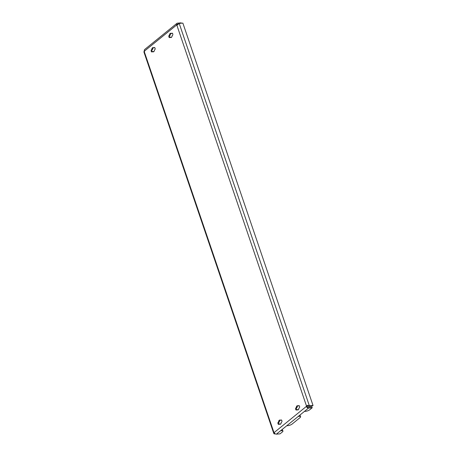 <?xml version="1.0" encoding="UTF-8"?>
<svg xmlns="http://www.w3.org/2000/svg" width="457" height="457" viewBox="0 0 457 457"><rect width="100%" height="100%" fill="white"/><g stroke="black" fill="none" stroke-linecap="round" stroke-linejoin="round"><path stroke-width="0.69" d="M295.685 409.398A1.188 0.72 -94.8 0 0 296.41 410.072A1.188 0.72 -94.8 0 0 296.673 409.963L297.039 409.666A2.142 1.297 -94.8 0 0 297.793 409.975A2.142 1.297 -94.8 0 0 298.912 408.147L299.278 407.855A1.188 0.72 -94.8 0 0 299.592 406.496A1.188 0.72 -94.8 0 0 298.809 405.599A1.188 0.72 -94.8 0 0 298.547 405.713L298.187 406.005A2.142 1.297 -94.8 0 0 297.433 405.702A2.142 1.297 -94.8 0 0 296.307 407.524L295.947 407.821A1.188 0.72 -94.8 0 0 295.685 409.398M297.833 405.77A2.142 1.297 -94.8 0 0 297.09 407.461L296.73 407.753A1.188 0.72 -94.8 0 0 296.473 409.329A1.188 0.72 -94.8 0 0 296.799 409.86M278.005 423.736A1.188 0.72 -94.8 0 0 278.724 424.41A1.188 0.72 -94.8 0 0 278.993 424.302L279.353 424.005A2.142 1.297 -94.8 0 0 280.107 424.307A2.142 1.297 -94.8 0 0 281.226 422.485L281.592 422.194A1.188 0.72 -94.8 0 0 281.912 420.834A1.188 0.72 -94.8 0 0 281.129 419.937A1.188 0.72 -94.8 0 0 280.861 420.052L280.501 420.343A2.142 1.297 -94.8 0 0 279.747 420.04A2.142 1.297 -94.8 0 0 278.621 421.862L278.262 422.159A1.188 0.72 -94.8 0 0 278.005 423.736M280.147 420.109A2.142 1.297 -94.8 0 0 279.41 421.8L279.044 422.091A1.188 0.72 -94.8 0 0 278.787 423.668A1.188 0.72 -94.8 0 0 279.118 424.199M151.216 51.298A1.188 0.72 -94.8 0 0 151.935 51.972A1.188 0.72 -94.8 0 0 152.204 51.858L152.564 51.567A2.142 1.297 -94.8 0 0 153.318 51.87A2.142 1.297 -94.8 0 0 154.443 50.047L154.803 49.75A1.188 0.72 -94.8 0 0 155.123 48.391A1.188 0.72 -94.8 0 0 154.34 47.499A1.188 0.72 -94.8 0 0 154.072 47.608L153.712 47.905A2.142 1.297 -94.8 0 0 152.958 47.602A2.142 1.297 -94.8 0 0 151.833 49.425L151.473 49.722A1.188 0.72 -94.8 0 0 151.216 51.298M153.358 47.665A2.142 1.297 -94.8 0 0 152.621 49.362L152.255 49.653A1.188 0.72 -94.8 0 0 151.998 51.23A1.188 0.72 -94.8 0 0 152.33 51.761M168.896 36.96A1.188 0.72 -94.8 0 0 169.621 37.634A1.188 0.72 -94.8 0 0 169.884 37.525L170.25 37.228A2.142 1.297 -94.8 0 0 171.004 37.531A2.142 1.297 -94.8 0 0 172.123 35.709L172.489 35.412A1.188 0.72 -94.8 0 0 172.803 34.052A1.188 0.72 -94.8 0 0 172.021 33.161A1.188 0.72 -94.8 0 0 171.758 33.27L171.398 33.567A2.142 1.297 -94.8 0 0 170.644 33.264A2.142 1.297 -94.8 0 0 169.518 35.086L169.159 35.383A1.188 0.72 -94.8 0 0 168.896 36.96M171.044 33.327A2.142 1.297 -94.8 0 0 170.301 35.023L169.941 35.315A1.188 0.72 -94.8 0 0 169.684 36.891A1.188 0.72 -94.8 0 0 170.01 37.423M281.729 429.826A3.296 1 -18.8 0 1 282.632 430.18L282.934 431.077A3.296 1 161.2 0 0 281.546 430.734L281.346 430.134M299.415 415.487A3.296 1 -18.8 0 1 300.318 415.841L300.62 416.738A3.296 1 161.2 0 0 299.232 416.396L299.027 415.796M282.934 431.077A3.296 1 161.2 0 1 282.432 431.916L280.055 433.842L276.394 434.15A1.977 1.457 -129 0 1 274.594 433.207L274.126 432.573A0.988 0.6 -94.8 0 0 273.909 432.448L273.577 432.859L143.972 52.155M300.62 416.738A3.296 1 161.2 0 1 300.112 417.578L292.137 424.045A3.296 1 161.2 0 1 287.79 425.673L286.745 425.758L280.501 430.82L281.546 430.734M181.286 23.238L181.155 22.85L177.493 23.158A1.977 1.457 51 0 0 176.853 23.404A1.977 1.457 51 0 0 176.419 24.341L177.407 24.935L176.625 25.004A0.988 0.6 -94.8 0 0 176.836 25.124C177.973 24.787 178.516 24.261 178.47 23.536A1.977 0.6 -18.8 0 1 179.195 23.41L182.857 23.101L313.028 405.473L309.366 405.782A1.977 0.6 161.2 0 0 308.641 405.907C308.115 405.131 307.401 405.17 306.504 406.022A0.988 0.6 -94.8 0 0 306.447 406.364L306.738 407.147A1.977 1.457 51 0 0 308.532 408.09L312.2 407.781L309.823 409.706A3.296 1 161.2 0 1 305.476 411.334L304.425 411.42L298.187 416.481L299.232 416.396M144.766 51.093L143.978 51.51C143.904 52.332 143.989 52.349 144.241 51.55A0.988 0.6 -94.8 0 0 144.298 51.207L144.281 50.401A1.977 1.457 -129 0 1 144.715 49.465L176.853 23.404M299.204 405.747L298.187 406.005M297.039 409.666L297.821 409.603A2.142 1.297 -94.8 0 0 298.175 409.838M279.353 424.005L280.135 423.942A2.142 1.297 -94.8 0 0 280.489 424.176M281.523 420.086L280.501 420.343M152.564 51.567L153.346 51.504A2.142 1.297 -94.8 0 0 153.701 51.738M154.734 47.648L153.712 47.905M172.415 33.31L171.398 33.567M170.25 37.228L171.032 37.166A2.142 1.297 -94.8 0 0 171.386 37.4M176.836 25.124L306.504 406.022L307.293 405.953A0.988 0.6 -94.8 0 0 307.235 406.296L306.447 406.364L274.126 432.573M313.028 405.473L312.508 405.896L308.846 406.204A0.988 0.297 161.2 0 0 308.486 406.267C308.087 405.49 307.687 405.388 307.293 405.953M308.641 405.907L308.486 406.267M143.978 51.51C143.904 52.332 143.989 52.349 144.241 51.55L273.909 432.448C273.486 432.722 273.56 433.202 274.143 433.876L274.937 433.464M274.143 433.876A1.977 0.6 161.2 0 0 274.691 433.899L275.285 433.847M178.344 24.004L177.796 24.05A0.988 0.725 51 0 0 177.259 24.644M176.419 24.341L176.625 25.004L144.298 51.207M307.235 406.296L307.333 406.73A0.988 0.725 51 0 0 308.229 407.198L311.891 406.89L312.2 407.781M306.738 407.147L307.333 406.73M170.301 35.023L169.518 35.086M152.621 49.362L151.833 49.425M279.41 421.8L278.621 421.862M297.09 407.461L296.307 407.524M276.394 434.15L280.501 430.82M286.745 425.758L298.187 416.481M309.366 405.782L179.195 23.41M177.293 24.461L177.796 24.05M304.425 411.42L308.532 408.09M172.3 33.224L171.758 33.27M169.941 35.315L169.159 35.383M152.255 49.653L151.473 49.722M154.62 47.562L154.072 47.608M279.044 422.091L278.262 422.159M281.409 420.006L280.861 420.052M299.089 405.667L298.547 405.713M296.73 407.753L295.947 407.821"/></g></svg>
